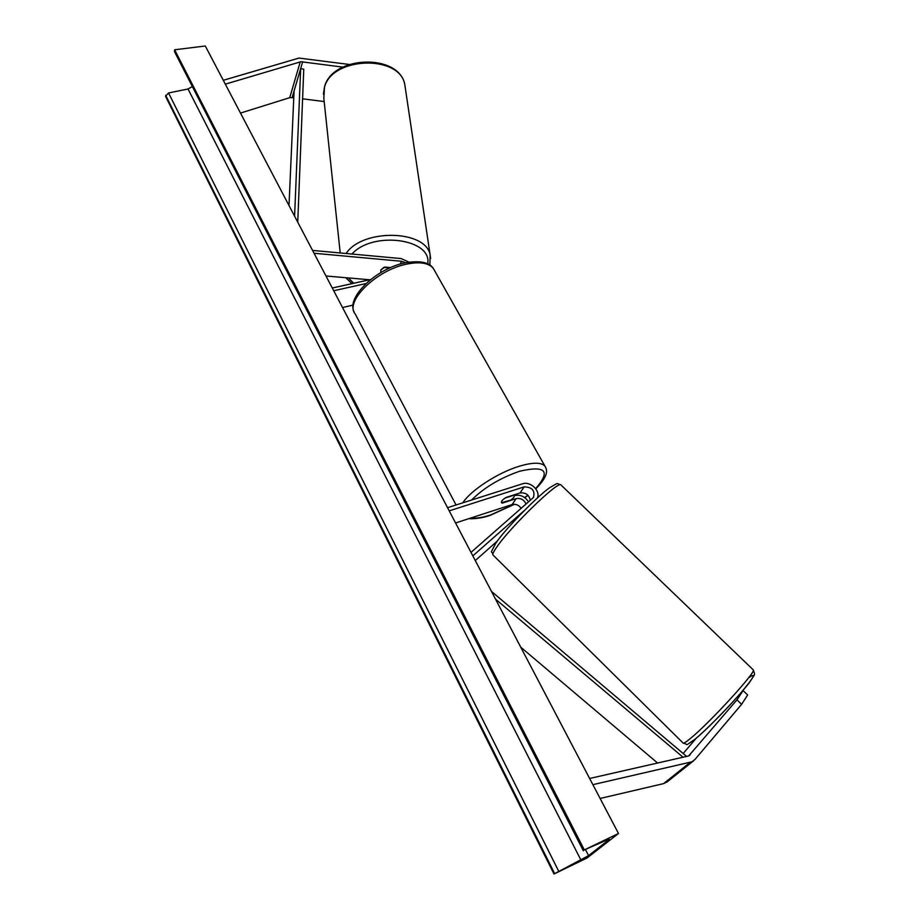 <?xml version="1.0" encoding="UTF-8"?>
<svg xmlns="http://www.w3.org/2000/svg" width="920" height="920" viewBox="0 0 920 920"><rect width="100%" height="100%" fill="white"/><g stroke="black" fill="none" stroke-linecap="round" stroke-linejoin="round"><path stroke-width="1.38" d="M390.609 267.605L384.721 267.076L380.719 270.147L380.868 272.561L380.719 270.147L383.801 267.421L389.804 267.961M408.963 262.108L401.131 258.577L312.547 250.412M405.605 262.717L401.488 261.257L314.042 253.253M342.516 307.533L353.096 305.106M369.564 279.76L325.967 275.988M332.281 288.006L370.679 279.519M333.707 290.743L365.976 283.567M349.14 64.446L298.977 58.075L223.295 80.304M293.779 97.704L289.754 97.669L240.488 113.068M342.792 67.125L301.001 61.709L225.319 84.157M324.173 101.545L302.599 98.82M741.6 704.341L747.649 695.002L743.095 690.586L736.966 699.844L741.6 704.341L694.933 759.518L691.955 761.794L592.871 784.668M667.264 781.793L663.584 783.621L600.116 798.468M736.966 699.844L688.678 755.941L589.628 778.481M743.095 690.586L742.198 691.334M696.325 738.127L683.468 753.146M447.546 507.69L522.468 483.816C530.242 480.895 540.73 490.774 537.418 497.927M449.213 510.864L524.17 486.875C532.185 487.094 535.267 490.647 533.416 497.524L471.005 552.403M526.044 504.079C523.997 499.663 520.697 497.835 516.154 498.628L502.308 503.113L501.492 502.722C500.974 501.469 502.504 499.709 506.092 497.444L520.007 492.959C525.688 492.349 529.115 494.81 530.265 500.376M524.25 510.577L472.834 555.875M455.561 522.974L512.106 504.562C515.752 503.746 518.776 505.011 521.18 508.346M497.341 541.017L475.284 560.556M514.268 495.661L514.487 495.592C520.294 494.385 524.963 496.489 528.517 501.906M513.693 494.994L514.165 495.489C514.683 496.558 513.463 498.134 510.473 500.192L501.492 502.722C500.963 501.653 502.182 500.089 505.16 498.03L513.832 495.236M618.493 833.485L205.298 46L174.616 49.783L584.327 849.907L618.493 833.485L587.063 857.981L554.001 874L165.508 96.266L168.544 92.966L188.036 88.987L192.349 86.549M554.001 874L588.57 855.634L608.591 839.994L609.178 839.281L606.119 840.374L584.327 849.907M583.349 850.77L174.605 51.853L174.616 49.783M294.596 216.189L300.667 68.586L294.078 90.93L289.006 205.528M300.667 68.586L303.761 69.218L297.747 222.191M657.639 763.071L520.743 647.185M683.134 757.298L495.535 599.161M686.688 756.493L491.475 591.41M401.488 261.257L400.257 264.075M302.691 61.72L292.146 97.497M300.242 61.87L289.754 97.669M690.138 762.415L663.584 783.621M690.172 754.803L688.919 755.814M524.17 486.875L520.007 492.959M516.154 498.628L512.106 504.562M434.55 270.595L433.366 268.49C428.858 262.947 420.026 261.476 406.881 264.086C376.533 269.905 344.31 301.645 355.189 313.938L456.055 504.976M470.971 517.96C475.858 518.615 482.425 517.615 490.647 514.958L514.222 504.252M524.676 497.57L527.908 495.19M535.624 488.6C551.034 471.04 545.732 465.244 519.731 471.212C500.238 477.94 484.184 487.554 471.569 500.031M462.806 502.826C470.752 490.314 497.916 472.638 519.259 466.244C532.691 462.265 541.247 462.219 544.916 466.106L545.801 467.693M405.386 88.527L404.811 84.651C399.97 54.441 331.959 56.476 324.461 87.388L323.828 98.302L340.216 252.965M427.65 263.787C432.63 238.878 372.761 230.552 351.946 254.046M346.092 253.506C362.595 228.332 426.086 229.804 430.123 254.92L430.663 258.486M348.358 277.932L353.728 283.268M588.57 855.634L585.649 849.93M554.61 873.517L165.692 95.323M583.659 850.436L174.42 50.795M580.934 860.096L188.036 88.987M558.659 871.148L168.544 92.966M753.054 669.668L753.331 669.932C756.309 671.91 709.24 723.315 690.356 738.53C685.676 742.394 683.203 743.855 682.962 742.9L493.258 555.266C492.119 554.829 493.235 552.172 496.581 547.319C509.714 527.723 557.773 481.068 560.797 484.794L561.165 485.15M695.359 738.898C705.651 730.469 726.57 709.355 740.232 693.588C754.285 676.994 757.033 671.784 748.443 677.959M693.53 760.851L666.908 782.081M353.993 311.65C346.334 297.148 376.602 268.329 405.191 262.809C420.072 260.394 429.456 262.292 433.366 268.49L544.916 466.106C547.089 469.832 549.447 474.904 535.797 488.83M469.166 518.547C468.406 518.891 479.055 519.317 490.141 515.361L514.544 504.263M524.837 497.697L528.057 495.339M324.565 86.629C332.683 55.338 399.13 53.153 404.811 84.651L430.123 254.92L429.881 265.075M351.98 283.647L345.713 277.702M324.495 86.871L323.403 94.311M495.972 542.938C505.678 528.379 538.729 495.075 549.712 487.68C559.762 481.919 555.519 483.483 560.797 484.794L753.331 669.932C755.251 676.211 755.251 673.037 750.145 681.501C742.118 692.841 708.952 728.077 694.98 739.255C683.456 746.994 689.275 744.36 683.238 743.187M492.867 554.875C492.166 549.171 488.853 556.6 495.765 543.237"/></g></svg>
